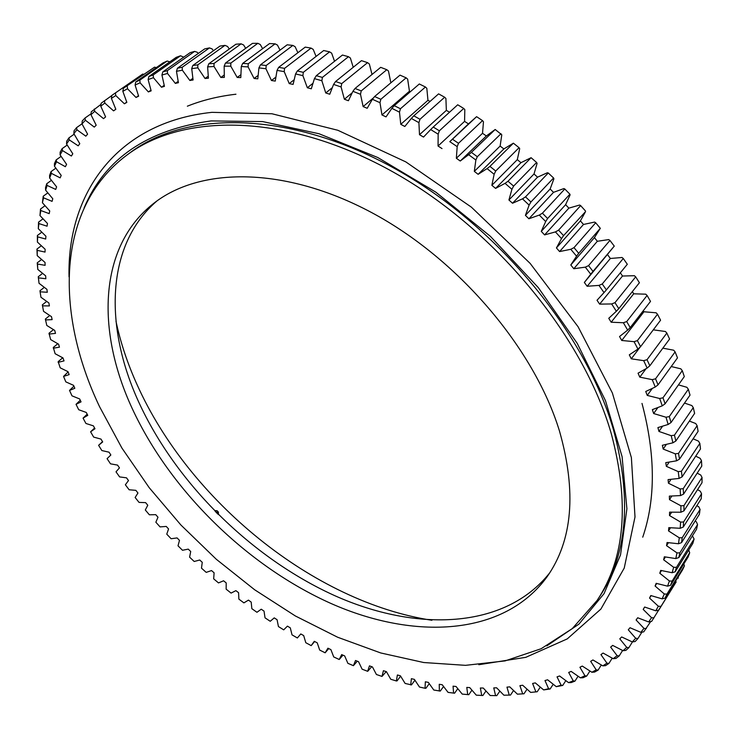 <?xml version="1.0" encoding="UTF-8"?>
<svg xmlns="http://www.w3.org/2000/svg" width="739" height="739" viewBox="0 0 739 739"><rect width="100%" height="100%" fill="white"/><g stroke="black" fill="none" stroke-linecap="round" stroke-linejoin="round"><path stroke-width="1.11" d="M662.643 426.144L658.957 431.437L657.904 427.595L668.158 424.454L665.996 417.23L669.285 416.602L671.04 422.523L690.023 395.106L688.332 389.25L669.285 416.602M209.46 47.906L182.219 67.258L177.425 68.228L204.685 48.903L209.46 47.906L212.13 48.931L213.442 50.742M224.961 45.375L219.973 46.077L192.777 65.512L197.784 64.847L224.961 45.375L227.566 46.465L229.266 49.014M241.099 43.841L235.917 44.22L208.795 63.776L214.014 63.443L241.099 43.841L243.63 44.987L245.671 48.321M257.828 43.315L252.461 43.37L225.45 63.074L230.854 63.064L257.828 43.315L260.276 44.516L262.613 48.691M275.102 43.841L269.559 43.555L242.678 63.415L248.258 63.748L275.102 43.841L277.458 45.079L280.035 50.15M292.856 45.421L287.175 44.802L260.442 64.838L266.179 65.512L292.856 45.421L295.12 46.696L297.882 52.728M311.054 48.09L305.235 47.12L278.677 67.341L284.552 68.367L311.054 48.09L313.207 49.393L316.07 56.432M329.612 51.841L323.691 50.529L297.327 70.953L303.313 72.339L329.612 51.841L331.654 53.162L334.545 61.282M348.475 56.7L342.462 55.037L316.31 75.683L322.398 77.41L348.475 56.7L350.388 58.03L353.224 67.295M367.56 62.649L361.482 60.644L335.571 81.521L341.732 83.609L367.56 62.649L369.352 63.988L372.022 74.482M386.802 69.697L380.687 67.341L355.034 88.468L361.232 90.906L386.802 69.697L388.465 71.027L390.857 82.833M406.127 77.826L399.993 75.129L374.608 96.523L380.834 99.303L406.127 77.826L407.651 79.128L409.452 91.23L381.961 114.942L379.985 102.684L372.382 99.285L374.608 96.523M425.442 87.008L419.318 83.978L394.229 105.649L400.446 108.762L425.442 87.008L426.819 88.292L427.955 100.31L400.778 124.328L399.476 112.152L391.882 108.337L394.229 105.649M444.675 97.225L438.587 93.871L413.803 115.829L419.983 119.275L444.675 97.225L445.903 98.472L446.356 110.379L419.503 134.701L418.902 122.656L411.346 118.443L413.803 115.829M463.732 108.448L457.709 104.781L433.239 127.043L439.372 130.803L463.732 108.448L464.822 109.649L464.572 121.381L438.051 146.026L438.162 134.165L430.68 129.565L433.239 127.043M513.383 143.181L519.055 147.698L495.712 171.014L489.929 166.386L513.383 143.181L503.869 148.927L500.127 146.063L501.79 134.812L495.185 129.482L471.39 152.363L477.32 156.723L501.005 133.731M536.606 162.469L531.101 157.703L507.998 181.24L513.614 186.117L536.606 162.469L537.087 163.402L534.011 173.979L508.922 199.983L511.924 189.313L505.06 183.355L507.998 181.24M482.539 120.633L476.6 116.67L452.471 139.237L458.503 143.301L482.539 120.633L483.472 121.778L482.521 133.288L456.351 158.266L457.182 146.627L449.802 141.657L452.471 139.237M553.585 177.988L548.264 172.991L525.512 196.87L530.935 201.969L553.585 177.988L553.908 178.829L550.13 189.018L525.42 215.363L529.124 205.1L522.491 198.865L525.512 196.87M569.898 194.191L564.799 188.981L542.398 213.192L547.608 218.504L569.898 194.191L570.083 194.92L565.621 204.675L541.271 231.372L545.678 221.561L539.313 215.077L542.398 213.192M585.5 210.994L580.632 205.599L558.582 230.143L563.552 235.639L585.537 211.622L580.401 220.896L556.421 247.934L561.511 238.623L555.432 231.907L558.582 230.143M600.308 228.323L595.699 222.772L573.991 247.639L578.711 253.301L600.308 228.323L594.424 237.616L570.794 264.987L576.559 256.202L570.794 249.292L573.991 247.639M614.266 246.115L609.934 240.424L588.567 265.624L593.001 271.407L614.266 246.115L584.346 282.455L590.747 274.215L585.316 267.148L588.567 265.624M627.309 264.276L623.273 258.484L602.239 283.988L606.386 289.882L627.309 264.276M639.411 282.732L635.679 276.848L614.968 302.667L618.802 308.643L639.411 282.732M650.514 301.401L647.096 295.461L626.7 321.567L630.21 327.599L650.514 301.401M660.574 320.199L657.498 314.223L637.397 340.614L640.565 346.674L660.574 320.199M669.58 339.044L666.837 333.067L647.022 359.717L649.849 365.777L669.58 339.044M677.497 357.861L675.104 351.903L655.558 378.802L658.033 384.843L677.497 357.861M80.265 400.242L76.034 404.325L78.713 409.72L86.269 412.454L87.765 415.355L83.064 418.135L85.936 423.475L93.391 425.849L94.989 428.722L90.592 431.807L93.659 437.091L100.984 439.095L102.693 441.94L98.601 445.321L101.853 450.55L109.058 452.194L110.85 454.993L107.081 458.67L110.508 463.824L117.566 465.108L119.459 467.87L116.014 471.833L119.607 476.904L126.508 477.837L128.494 480.553L125.371 484.784L129.131 489.772L135.865 490.345L137.944 493.015L135.135 497.504L139.052 502.4L145.62 502.631L147.772 505.245L145.306 509.993L149.37 514.787L155.753 514.667L157.989 517.226L155.855 522.214L160.058 526.898L166.247 526.436L168.557 528.939L166.765 534.158L171.106 538.731L177.092 537.927L179.475 540.375L178.016 545.807L182.487 550.269L188.26 549.123L190.708 551.506L189.6 557.151L194.2 561.483L199.742 560.014L202.255 562.314L201.488 568.171L206.209 572.374L211.52 570.573L214.098 572.799L213.682 578.849L218.504 582.914L223.575 580.78L226.208 582.942L226.143 589.168L231.076 593.094L235.889 590.637L238.586 592.715L238.873 599.117L243.898 602.885L248.452 600.114L251.195 602.109L251.842 608.677L256.95 612.289L261.236 609.204L264.026 611.107L265.033 617.832L270.234 621.287L274.234 617.878L277.07 619.698L278.437 626.561L283.702 629.85L287.425 626.136L290.288 627.854L292.025 634.856L297.364 637.969L300.782 633.951L303.683 635.577L305.78 642.699L311.184 645.627L314.648 641.498M73.9 386.155L69.521 390.414L71.997 395.845L79.655 398.949L81.041 401.868L76.034 404.325M68.108 371.957L63.554 376.4L65.817 381.869L73.558 385.342L74.824 388.289L69.521 390.414M62.741 357.796L58.178 361.639L60.182 367.819L67.997 371.662L69.152 374.627L63.554 376.4M57.79 343.727L53.3 347.459L55.12 353.722L62.991 357.935L64.025 360.9L58.141 362.332M53.457 329.622L49.023 333.252L50.649 339.589L58.557 344.171L59.462 347.145L53.31 348.217M49.753 315.498L45.356 319.054L46.788 325.446L54.714 330.407L55.499 333.381L49.07 334.074M46.696 301.401L42.326 304.884L43.546 311.331L51.49 316.671L52.127 319.627L45.449 319.941M372.382 99.285L367.191 108.291L363.135 106.573L360.493 94.287L352.919 91.303L348.411 100.735L344.374 99.248L341.095 86.971L333.585 84.422L329.751 94.232L325.751 92.966L321.871 80.754L314.435 78.63L311.295 88.791L307.341 87.756L302.888 75.646L295.572 73.955L293.106 84.403L289.226 83.599L284.219 71.637L277.042 70.381L275.25 81.087L271.453 80.505L265.938 68.736L258.927 67.896L257.8 78.824L254.096 78.473L248.101 66.916L241.283 66.51L240.803 77.595L237.21 77.466L230.771 66.177L224.166 66.177L224.323 77.401L220.841 77.484L213.996 66.492L207.622 66.889L208.407 78.195L205.045 78.5L197.84 67.831L191.715 68.625L193.091 79.978L189.868 80.486L182.33 70.168L176.473 71.341L178.422 82.694L175.346 83.405L167.513 73.466L161.933 74.999L164.437 86.334L161.508 87.239L153.416 77.687L148.133 79.581L151.153 90.851L148.391 91.932L140.087 82.805L135.098 85.031L138.618 96.209L136.013 97.465L127.524 88.763L122.84 91.313L126.84 102.361L124.392 103.793L115.764 95.534L111.395 98.379L115.829 109.28L113.557 110.868L104.809 103.063L100.763 106.194L105.612 116.91L103.515 118.646L94.684 111.312L90.962 114.711L96.199 125.224L94.269 127.099L85.391 120.235L81.992 123.884L87.59 134.165L85.835 136.179L76.93 129.787L73.863 133.667L79.784 143.699L78.205 145.832L69.309 139.92L66.556 144.013L72.791 153.786L71.387 156.021L62.519 150.59L60.099 154.885L66.593 164.372L65.365 166.718L56.552 161.758L54.455 166.238L61.208 175.42L60.145 177.859L51.416 173.379L49.633 178.025L56.607 186.893L55.721 189.424L47.093 185.415L45.624 190.2L52.792 198.754L52.072 201.359L43.564 197.812L42.409 202.735L49.744 210.957L49.19 213.626L40.83 210.541L39.98 215.585L47.462 223.464L47.074 226.199L38.871 223.566L38.317 228.711L45.929 236.24L45.689 239.03L37.671 236.849L37.403 242.078L45.125 249.246L45.042 252.082L37.209 250.345L37.227 255.657L45.033 262.465L45.107 265.338L37.477 264.017L37.772 269.393L45.642 275.841L45.864 278.742L38.456 277.855L39.019 283.277L46.926 289.355L47.296 292.284L40.118 291.803L40.58 294.889L39.961 290.769L44.312 287.342M39.019 283.277L38.262 276.746L42.613 273.356M37.772 269.393L37.246 262.835L41.615 259.481M37.227 255.657L36.95 249.08L41.347 245.745M45.042 205.691L40.497 209.035L39.98 215.585M43.047 218.809L38.557 222.143L38.317 228.711M37.403 242.078L37.384 235.501L41.818 232.175M61.115 156.382L56.173 159.901L54.455 163.568L54.455 166.238M55.859 168.15L51.037 171.614L49.587 175.411L49.633 178.025M42.409 202.735L43.222 196.223L47.841 192.851M45.624 190.2L45.532 187.66L46.723 183.734L51.444 180.325M60.099 154.885L60.145 152.16L62.131 148.641L67.212 145.038M66.556 144.013L66.676 141.241L68.921 137.879L74.168 134.184M73.863 133.667L74.039 130.84L76.542 127.653L81.992 123.829M81.992 123.884L82.232 121.002L85.013 118.009L91.063 113.788M90.962 114.711L91.276 111.792L101.012 104.338M100.763 106.194L101.16 103.229L111.848 95.525M142.71 74.057L111.875 95.377L142.71 74.057L143.542 74.251M154.534 67.157L123.404 88.274L154.534 67.157L156.308 67.609M167.153 61.041L163.06 62.898L135.745 81.964L139.828 80.135L167.153 61.041L169.831 61.817M180.528 55.776L176.205 57.356L148.881 76.496L153.213 74.944L180.528 55.776L183.725 57.152M194.643 51.379L190.08 52.672L162.783 71.905L167.347 70.63L194.643 51.379L197.368 52.34L198.246 53.467M443.557 686.485L440.268 691.067L433.793 690.023L428.343 682.383L425.341 681.783L425.064 688.277L425.895 688.286L429.267 683.667M414.939 680.213L411.475 684.896L405.12 683.446L400.418 675.816L397.397 674.975L396.353 680.961L397.046 680.896L400.612 676.139M386.22 671.603L381.998 676.416L376.41 674.495L372.456 666.947L369.454 665.867L367.68 671.317L371.717 666.689M357.288 661.202L353.418 665.673L347.875 663.326L344.67 655.909L341.686 654.597L339.229 659.493L342.951 655.16M328.735 648.583L325.142 652.805L319.691 650.061L317.225 642.838L314.287 641.313L311.184 645.627M102.518 441.654L98.601 445.321M94.592 428.01L90.592 431.807M87.165 414.2L83.064 418.135M693.274 407.614L694.614 413.378L675.852 440.989L674.448 435.16L693.274 407.614L691.861 405.554L684.499 403.078M698.096 431.345L697.117 425.682L678.494 453.404L679.538 459.113L698.096 431.345M700.48 448.924L699.842 443.391L681.413 471.27L682.106 476.84L700.48 448.924M701.782 466.069L701.487 460.683L683.224 488.682L683.566 494.105L701.782 466.069M702.004 482.715L702.05 477.496L683.944 505.605L683.944 510.861L702.004 482.715M701.191 498.825L701.56 493.772L683.593 521.974L683.27 527.046L701.191 498.825M699.362 514.344L700.055 509.485L682.208 537.752L681.552 542.62L699.362 514.344M696.554 529.235L697.551 524.579L679.806 552.883L678.845 557.548L696.554 529.235M692.794 543.461L694.087 539.017L676.434 567.349L675.169 571.792L692.794 543.461M688.12 556.994L689.699 552.772L672.13 581.103L670.569 585.316L688.12 556.994M682.577 569.806L684.425 565.815L666.92 594.128L665.082 598.11L682.577 569.806M676.203 581.87L658.754 610.137L676.203 581.87M641.895 632.159L637.942 638.533L635.143 641.507L632.279 641.923L635.697 638.284L637.942 638.533M671.391 589.676L651.632 621.388L648.685 621.952L651.539 617.693L653.969 617.906M650.671 621.573L643.743 631.845L640.833 632.335L643.983 628.39L646.32 628.612M622.607 650.477L619.19 655.946L615.993 658.412L613.213 658.689L617.12 655.678L619.19 655.946M632.455 641.895L628.889 647.641L625.878 650.366L623.06 650.708L626.727 647.382L628.889 647.641M612.234 658.144L608.908 663.446L605.527 665.654L602.802 665.867L606.931 663.169L608.908 663.446M601.334 664.989L598.073 670.144L594.535 672.093L591.865 672.25L596.188 669.857L598.073 670.144M589.934 671.012L586.738 676.028L583.043 677.737L580.429 677.839L584.937 675.751L586.738 676.028M578.092 676.222L574.942 681.127L571.118 682.587L568.559 682.633L573.233 680.859L574.942 681.127M565.843 680.628L562.73 685.441L556.273 686.66L561.104 685.182L562.73 685.441M553.234 684.249L550.139 688.979L543.636 689.912L548.597 688.73L550.139 688.979M540.292 687.094L537.207 691.759L530.667 692.415L537.207 691.759M527.055 689.173L523.979 693.782L517.411 694.17L523.979 693.782M513.568 690.503L510.483 695.076L503.906 695.205L510.483 695.076M499.869 691.104L496.765 695.648L490.188 695.519L496.765 695.648M485.985 690.983L482.844 695.519L476.276 695.15L482.844 695.519M471.953 690.161L468.775 694.697L462.512 694.124M457.801 688.656L454.568 693.21L448.056 692.378L442.236 684.748L439.243 684.296L439.363 691.02M410.413 91.673L409.452 91.23M430.07 101.419L427.955 100.31M449.534 112.217L446.356 110.379M476.6 116.67L468.461 123.875L464.572 121.381M495.185 129.482L486.345 135.976L482.521 133.288M531.101 157.703L520.958 162.682L517.309 159.642L519.693 148.705L519.055 147.698M548.264 172.991L547.433 172.732L537.539 177.166L534.011 173.979M564.799 188.981L563.866 188.574L553.529 192.343L550.13 189.018M580.632 205.599L579.607 205.045L568.873 208.13L565.621 204.675M595.699 222.772L594.581 222.079L583.496 224.462L580.401 220.896M609.934 240.424L608.742 239.584L597.343 241.274L594.424 237.616M623.273 258.484L622.026 257.486L610.359 258.484L607.624 254.743M635.679 276.848L634.376 275.712L622.497 276.026L620.344 272.802M647.096 295.461L645.747 294.177L633.702 293.808L632.362 291.591M657.498 314.223L656.112 312.8L643.946 311.766L643.336 310.648M653.294 329.834L665.423 331.497L666.837 333.067M662.855 348.161L673.672 350.203L675.104 351.903M671.243 366.535L680.831 368.826L682.273 370.655L662.985 397.794L665.1 403.78L684.314 376.576L682.273 370.655M678.457 384.871L686.9 387.301L688.332 389.25M689.385 421.082L695.713 423.521L697.117 425.682M693.117 438.8L698.475 441.128L699.842 443.391M695.713 456.175L700.147 458.319L701.487 460.683M697.182 473.145L700.757 475.048L702.05 477.496M697.57 489.643L700.323 491.25L701.56 493.772M696.877 505.624L698.872 506.889L700.055 509.485M695.15 521.032L696.434 521.919L697.551 524.579M692.415 535.84L694.087 539.017M688.72 550.01L689.699 552.772M40.58 294.889L40.95 297.263L48.885 302.972L49.393 305.918L42.456 305.844M339.229 659.493L333.723 656.943L330.896 649.618L327.931 648.195L325.142 652.805M367.68 671.317L362.11 669.183L358.535 661.691L355.533 660.49L353.418 665.673M396.353 680.961L390.755 679.261L386.432 671.668L383.412 670.698L381.998 676.416M425.064 688.277L419.475 687.039L414.394 679.4L411.383 678.67L410.718 684.914M476.276 695.15L469.718 687.593L466.78 687.418L467.722 694.586L462.226 694.097L456.037 686.494L453.062 686.171L453.589 693.127M490.188 695.519L483.26 688.037L480.35 688L481.717 695.381M503.906 695.205L496.617 687.806L493.754 687.907L495.555 695.482M517.411 694.17L509.771 686.873L506.954 687.131L509.199 694.882M530.667 692.415L522.676 685.247L519.914 685.653L522.612 693.57M543.636 689.912L535.304 682.891L532.607 683.464L535.757 691.528M556.273 686.66L547.617 679.806L544.985 680.536L548.597 688.73M568.559 682.633L559.571 675.982L557.03 676.869L561.104 685.182M580.429 677.839L571.136 671.4L568.679 672.453L573.233 680.859M591.865 672.25L582.277 666.061L579.912 667.271L584.937 675.751M602.802 665.867L592.937 659.945L590.673 661.331L596.188 669.857M613.213 658.689L603.079 653.054L600.936 654.606L606.931 663.169M623.06 650.708L612.677 645.396L610.654 647.115L617.12 655.678M632.279 641.923L621.665 636.963L619.781 638.847L626.727 647.382M640.833 632.335L630.025 627.744L628.279 629.794L635.697 638.284M648.685 621.952L637.692 617.767L636.094 619.984L643.983 628.39M644.685 607.042L643.198 609.407L651.539 617.693M643.198 609.407L644.639 607.024L655.779 610.793L658.338 606.229L660.851 606.405M651.096 595.625L649.544 598.082L658.338 606.229M649.544 598.082L650.81 595.542L662.089 598.849L664.315 593.99L666.92 594.128M656.712 583.459L655.096 586.027L664.315 593.99M655.096 586.027L656.186 583.33L667.548 586.156L669.442 581.002L672.13 581.103M661.497 570.563L659.798 573.252L669.442 581.002M659.798 573.252L660.703 570.406L672.13 572.725L673.672 567.293L676.434 567.349M665.423 556.966L663.631 559.783L673.672 567.293M663.631 559.783L664.343 556.79L675.797 558.582L676.97 552.883L679.806 552.883M668.453 542.675L666.55 545.659L676.97 552.883M666.55 545.659L667.058 542.528L678.504 543.756L679.289 537.807L682.208 537.752M670.55 527.729L668.518 530.898L679.289 537.807M668.518 530.898L668.813 527.637L680.213 528.293L680.61 522.094L683.593 521.974M671.696 512.164L669.506 515.545L680.61 522.094M669.506 515.545L669.589 512.155L680.905 512.219L680.887 505.799L683.944 505.605M671.871 496.008L669.488 499.629L680.887 505.799M669.488 499.629L669.349 496.128L680.545 495.573L680.111 488.95L683.224 488.682M671.058 479.288L668.444 483.214L680.111 488.95M668.444 483.214L668.084 479.611L679.104 478.429L678.245 471.611L681.413 471.27M669.238 462.051L666.347 466.337L678.245 471.611M666.347 466.337L665.756 462.642L676.564 460.813L675.28 453.838L678.494 453.404M666.43 444.333L663.188 449.063L675.28 453.838M663.188 449.063L662.366 445.284L672.924 442.8L671.197 435.687L674.448 435.16M658.957 431.437L671.197 435.687M657.922 407.503L653.645 413.535L665.996 417.23M653.645 413.535L652.361 409.637L662.273 405.831L659.678 398.515L662.985 397.794M652.343 388.381L647.253 395.411L659.678 398.515M647.253 395.411L645.738 391.476L655.262 387.014L652.232 379.643L655.558 378.802M646.052 368.687L639.798 377.149L652.232 379.643M639.798 377.149L638.053 373.195L647.152 368.068L643.687 360.66L647.022 359.717M640.205 347.007L631.282 358.812L643.687 360.66M631.282 358.812L629.305 354.849L637.942 349.067L634.062 341.667L637.397 340.614M643.946 311.766L621.73 340.476L634.062 341.667M621.73 340.476L619.541 336.531L627.66 330.102L623.374 322.74L626.7 321.567M633.702 293.808L611.171 322.222L623.374 322.74M611.171 322.222L608.76 318.306L616.344 311.258L611.661 303.951L614.968 302.667M622.497 276.026L599.634 304.126L611.661 303.951M599.634 304.126L597.02 300.256L604.022 292.598L598.959 285.393L602.239 283.988M610.359 258.484L587.154 286.27L598.959 285.393M587.154 286.27L584.346 282.455M597.343 241.274L573.797 268.728L585.316 267.148M573.797 268.728L570.794 264.987M583.496 224.462L559.589 251.574L570.794 249.292M559.589 251.574L556.421 247.934M568.873 208.13L544.597 234.9L555.432 231.907M544.597 234.9L541.271 231.372M553.529 192.343L528.893 218.762L539.313 215.077M528.893 218.762L525.42 215.363M537.539 177.166L512.533 203.243L522.491 198.865M512.533 203.243L508.922 199.983M520.958 162.682L495.592 188.408L505.06 183.355M495.592 188.408L491.86 185.295L494.142 174.265L487.075 168.612L489.929 166.386M503.869 148.927L478.133 174.312L487.075 168.612M478.133 174.312L474.318 171.374L475.87 160.012L468.628 154.691L471.39 152.363M486.345 135.976L460.258 161.019L468.628 154.691M460.258 161.019L456.351 158.266M468.461 123.875L449.802 141.657M442.024 148.594L438.051 146.026M419.503 134.701L423.521 137.066L430.68 129.565M400.778 124.328L404.824 126.48L411.346 118.443M381.961 114.942L386.026 116.882L391.882 108.337M182.33 70.168L182.219 67.258M176.473 71.341L177.425 68.228M191.715 68.625L192.777 65.512M197.84 67.831L197.784 64.847M207.622 66.889L208.795 63.776M213.996 66.492L214.014 63.443M224.166 66.177L225.45 63.074M230.771 66.177L230.854 63.064M241.283 66.51L242.678 63.415M248.101 66.916L248.258 63.748M258.927 67.896L260.442 64.838M265.938 68.736L266.179 65.512M277.042 70.381L278.677 67.341M284.219 71.637L284.552 68.367M295.572 73.955L297.327 70.953M302.888 75.646L303.313 72.339M314.435 78.63L316.31 75.683M321.871 80.754L322.398 77.41M333.585 84.422L335.571 81.521M341.095 86.971L341.732 83.609M352.919 91.303L355.034 88.468M360.493 94.287L361.232 90.906M379.985 102.684L380.834 99.303M399.476 112.152L400.446 108.762M418.902 122.656L419.983 119.275M438.162 134.165L439.372 130.803M494.142 174.265L495.712 171.014M511.924 189.313L513.614 186.117M457.182 146.627L458.503 143.301M475.87 160.012L477.32 156.723M529.124 205.1L530.935 201.969M545.678 221.561L547.608 218.504M561.511 238.623L563.552 235.639M576.559 256.202L578.711 253.301M590.747 274.215L593.001 271.407M604.022 292.598L606.386 289.882M616.344 311.258L618.802 308.643M627.66 330.102L630.21 327.599M637.942 349.067L640.565 346.674M647.152 368.068L649.849 365.777M655.262 387.014L658.033 384.843M40.118 291.803L39.961 290.769M38.456 277.855L38.262 276.746M37.477 264.017L37.246 262.835M37.209 250.345L36.95 249.08M40.83 210.541L40.497 209.035M38.871 223.566L38.557 222.143M37.671 236.849L37.384 235.501M56.552 161.758L56.173 159.901M51.416 173.379L51.037 171.614M43.564 197.812L43.222 196.223M47.093 185.415L46.723 183.734M62.519 150.59L62.131 148.641M69.309 139.92L68.921 137.879M76.93 129.787L76.542 127.653M85.391 120.235L85.013 118.009M94.684 111.312L94.324 109.002M104.809 103.063L104.467 100.661M111.395 98.379L111.875 95.377M115.764 95.534L115.441 93.04M122.84 91.313L123.404 88.274M127.524 88.763L127.237 86.186M135.098 85.031L135.745 81.964M140.087 82.805L139.828 80.135M148.133 79.581L148.881 76.496M153.416 77.687L153.213 74.944M161.933 74.999L162.783 71.905M167.513 73.466L167.347 70.63M672.924 442.8L675.852 440.989M676.564 460.813L679.538 459.113M679.104 478.429L682.106 476.84M680.545 495.573L683.566 494.105M680.905 512.219L683.944 510.861M680.213 528.293L683.27 527.046M678.504 543.756L681.552 542.62M675.797 558.582L678.845 557.548M672.13 572.725L675.169 571.792M667.548 586.156L670.569 585.316M662.089 598.849L665.082 598.11M655.779 610.793L658.754 610.137M467.722 694.586L468.775 694.697M684.425 565.815L683.824 563.931M678.31 578.129L678.033 577.159M662.273 405.831L665.1 403.78M668.158 424.454L671.04 422.523M178.191 81.364L175.346 83.405M164.206 85.308L161.508 87.239M150.959 90.112L148.391 91.932M138.47 95.728L136.013 97.465M126.748 102.121L124.392 103.793M500.127 146.063L474.318 171.374M517.309 159.642L491.86 185.295M373.666 97.696L363.135 106.573M352.226 92.763L344.374 99.248M332.319 87.664L325.751 92.966M313.003 83.267L307.341 87.756M294.214 79.71L289.226 83.599M275.924 77.078L271.453 80.505M258.151 75.406L254.096 78.473M240.932 74.685L237.21 77.466M224.286 74.944L220.841 77.484M208.269 76.154L205.045 78.5M192.888 78.297L189.868 80.486M115.977 321.253C120.494 342.388 127.487 363.459 136.983 384.465C189.055 500.719 313.336 602.1 431.927 620.28M132.152 408.39C170.303 490.798 247.149 565.991 331.081 603.523C414.625 640.528 504.081 636.048 547.1 576.753C572.577 540.477 576.716 491.952 559.515 431.17C534.269 348.337 458.097 258.696 371.431 212.462C284.654 166.127 199.336 166.811 153.102 203.862C98.546 246.937 96.135 330.813 132.152 408.39M549.761 572.799C505.023 629.342 416.399 632.418 334.083 595.357C251.426 557.76 176.196 483.583 138.83 402.284C104.023 326.666 105.714 245.025 156.899 200.99M597.066 600.511L599.255 597.195C627.171 555.294 631.993 499.786 613.721 430.689C585.676 332.116 495.869 223.621 392.16 167.134C288.312 110.49 185.942 110.453 129.824 152.908L126.628 155.282C56.303 207.871 54.751 312.597 99.543 406.653L121.898 448.037L149.241 487.731L180.926 525.032L216.287 559.257L254.678 589.787L295.388 615.984L337.677 637.249L380.751 652.962L423.706 662.523L465.533 665.34L505.088 660.897L541.114 648.74L572.254 628.621L597.066 600.511C624.963 558.638 629.72 503.111 611.356 433.932C583.163 335.247 493.098 226.513 389.194 169.831C285.152 113.002 182.699 112.855 126.628 155.282M546.805 645.886L578.942 624.104L604.049 593.648L620.52 554.906L626.903 508.765L622.09 456.684L605.5 400.714L577.251 343.386L538.288 287.6L490.345 236.286L435.871 192.186L377.758 157.509L319.054 133.75L262.65 121.584L211.04 120.928C147.07 129.778 104.753 158.783 84.089 207.964M478.817 664.712L525.798 657.331L567.275 638.884L600.899 609.056L624.233 568.079L635.004 516.949L631.383 457.598L612.354 392.945L578.092 326.767L530.14 263.389L471.39 207.16L405.785 161.878L337.815 130.267L271.915 113.751L211.917 112.346C116.014 122.406 67.018 194.126 69.041 276.876M214.837 510.584L216.97 510.723L218.384 512.053L217.672 514.03M215.243 511.591L216.241 510.732L217.349 510.917M216.148 512.506L217.506 512.284L216.758 513.115M218.384 512.053L218.448 514.584M642.736 537.179C655.761 499.111 655.521 454.522 642.006 403.411M235.944 94.222C218.31 96.264 202.117 100.255 187.355 106.194M462.411 694.115L462.947 694.17M115.829 109.261L114.009 110.545"/></g></svg>
